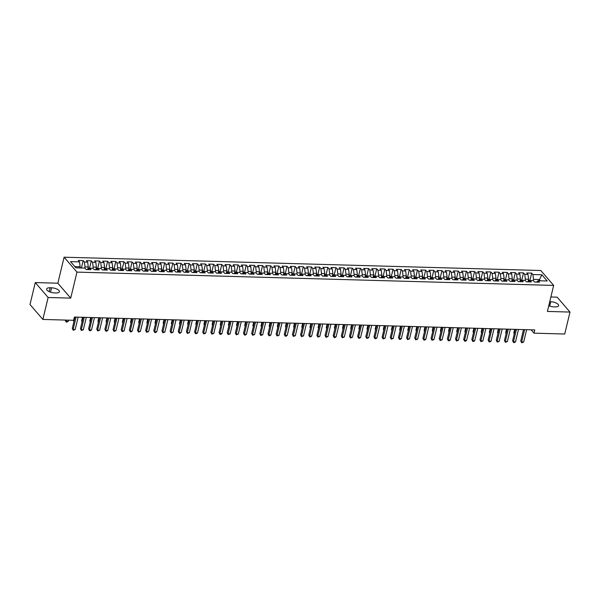 <?xml version="1.0" encoding="UTF-8"?>
<svg xmlns="http://www.w3.org/2000/svg" width="600" height="600" viewBox="0 0 600 600"><rect width="100%" height="100%" fill="white"/><g stroke="black" fill="none" stroke-linecap="round" stroke-linejoin="round"><path stroke-width="0.9" d="M35.273 282.577L48.127 297.495L70.718 298.125L57.855 283.215L35.273 282.577L30 304.53L42.862 319.44L73.605 320.303L74.385 317.048L534.773 329.91L533.993 333.157L564.727 334.02L570 312.067L557.138 297.157L550.882 296.978M57.855 283.215L64.102 257.197L540.795 270.51L553.658 285.42L76.965 272.108L64.102 257.197M538.92 280.763L541.86 274.785L532.89 274.538L531.66 273.105L526.763 272.97L528 274.403L524.737 274.312L523.5 272.88L518.61 272.745L519.847 274.17L516.585 274.08L515.347 272.647L510.457 272.513L511.688 273.945L508.425 273.855L507.195 272.423L502.305 272.288L503.535 273.72L500.272 273.63L499.043 272.197L494.145 272.062L495.382 273.487L492.12 273.397L490.882 271.965L485.993 271.83L487.23 273.263L483.967 273.173L482.73 271.74L477.84 271.605L479.07 273.038L475.808 272.94L474.577 271.515L469.688 271.373L470.918 272.805L467.655 272.715L466.425 271.282L461.528 271.147L462.765 272.58L459.502 272.49L458.272 271.058L453.375 270.923L454.612 272.347L451.35 272.257L450.112 270.832L445.222 270.69L446.452 272.123L443.197 272.032L441.96 270.6L437.07 270.465L438.3 271.897L435.037 271.808L433.808 270.375L428.91 270.24L430.147 271.665L426.885 271.575L425.655 270.142L420.757 270.007L421.995 271.44L418.732 271.35L417.495 269.918L412.605 269.782L413.842 271.215L410.58 271.125L409.342 269.692L404.452 269.558L405.683 270.983L402.42 270.892L401.19 269.46L396.3 269.325L397.53 270.757L394.268 270.668L393.037 269.235L388.14 269.1L389.377 270.532L386.115 270.435L384.877 269.01L379.987 268.868L381.225 270.3L377.962 270.21L376.725 268.778L371.835 268.642L373.065 270.075L369.81 269.985L368.572 268.553L363.683 268.418L364.913 269.843L361.65 269.752L360.42 268.327L355.522 268.185L356.76 269.618L353.498 269.528L352.267 268.095L347.37 267.96L348.608 269.392L345.345 269.303L344.108 267.87L339.218 267.735L340.455 269.16L337.192 269.07L335.955 267.638L331.065 267.502L332.295 268.935L329.032 268.845L327.803 267.413L322.913 267.278L324.142 268.71L320.88 268.62L319.65 267.188L314.752 267.053L315.99 268.478L312.728 268.388L311.49 266.955L306.6 266.82L307.837 268.252L304.575 268.163L303.337 266.73L298.447 266.595L299.678 268.028L296.415 267.93L295.185 266.505L290.295 266.362L291.525 267.795L288.263 267.705L287.032 266.272L282.135 266.138L283.373 267.57L280.11 267.48L278.88 266.048L273.983 265.913L275.22 267.337L271.957 267.248L270.72 265.822L265.83 265.68L267.06 267.112L263.805 267.022L262.567 265.59L257.678 265.455L258.907 266.888L255.645 266.798L254.415 265.365L249.517 265.23L250.755 266.655L247.493 266.565L246.263 265.132L241.365 264.998L242.603 266.43L239.34 266.34L238.103 264.907L233.212 264.772L234.45 266.205L231.188 266.115L229.95 264.683L225.06 264.548L226.29 265.972L223.028 265.882L221.798 264.45L216.907 264.315L218.138 265.748L214.875 265.657L213.645 264.225L208.748 264.09L209.985 265.522L206.722 265.425L205.485 264L200.595 263.858L201.833 265.29L198.57 265.2L197.333 263.767L192.442 263.632L193.673 265.065L190.417 264.975L189.18 263.543L184.29 263.407L185.52 264.832L182.257 264.743L181.028 263.317L176.13 263.175L177.368 264.608L174.105 264.517L172.875 263.085L167.977 262.95L169.215 264.382L165.953 264.293L164.715 262.86L159.825 262.725L161.062 264.15L157.8 264.06L156.562 262.627L151.672 262.493L152.903 263.925L149.64 263.835L148.41 262.403L143.52 262.267L144.75 263.7L141.488 263.61L140.257 262.178L135.36 262.043L136.597 263.468L133.335 263.377L132.097 261.945L127.208 261.81L128.445 263.243L125.183 263.153L123.945 261.72L119.055 261.585L120.285 263.017L117.023 262.92L115.792 261.495L110.903 261.353L112.132 262.785L108.87 262.695L107.64 261.263L102.743 261.127L103.98 262.56L100.718 262.47L99.488 261.038L94.59 260.903L95.828 262.335L92.565 262.237L91.328 260.812L86.438 260.67L87.668 262.103L84.412 262.013L83.175 260.58L78.285 260.445L79.515 261.877L80.13 266.737L74.828 266.595M541.86 274.785L547.215 280.995L538.245 280.748L536.46 282.09M79.515 261.877L70.545 261.623L75.9 267.832L84.87 268.08L86.108 269.513L90.998 269.647L89.76 268.222L93.023 268.312L94.26 269.737L99.15 269.88L97.92 268.447L101.175 268.538L102.413 269.97L107.302 270.105L106.073 268.673L109.335 268.763L110.565 270.195L115.462 270.33L114.225 268.905L117.488 268.995L118.718 270.428L123.615 270.562L122.377 269.13L125.64 269.22L126.877 270.653L131.767 270.788L130.53 269.355L133.792 269.452L135.03 270.877L139.92 271.013L138.69 269.587L141.953 269.678L143.183 271.11L148.072 271.245L146.843 269.812L150.105 269.903L151.335 271.335L156.233 271.47L154.995 270.038L158.257 270.135L159.495 271.56L164.385 271.702L163.148 270.27L166.41 270.36L167.648 271.793L172.538 271.928L171.308 270.495L174.562 270.585L175.8 272.017L180.69 272.153L179.46 270.728L182.722 270.817L183.953 272.243L188.85 272.385L187.613 270.952L190.875 271.043L192.105 272.475L197.002 272.61L195.765 271.178L199.028 271.267L200.265 272.7L205.155 272.835L203.925 271.41L207.18 271.5L208.417 272.933L213.308 273.067L212.077 271.635L215.34 271.725L216.57 273.157L221.46 273.293L220.23 271.86L223.493 271.957L224.722 273.382L229.62 273.517L228.382 272.093L231.645 272.183L232.882 273.615L237.772 273.75L236.535 272.317L239.798 272.407L241.035 273.84L245.925 273.975L244.695 272.543L247.958 272.64L249.188 274.065L254.077 274.207L252.847 272.775L256.11 272.865L257.34 274.298L262.237 274.433L261 273L264.263 273.09L265.5 274.522L270.39 274.657L269.153 273.233L272.415 273.322L273.653 274.748L278.543 274.89L277.312 273.457L280.567 273.548L281.805 274.98L286.695 275.115L285.465 273.683L288.728 273.772L289.957 275.205L294.855 275.34L293.618 273.915L296.88 274.005L298.11 275.438L303.007 275.572L301.77 274.14L305.032 274.23L306.27 275.663L311.16 275.798L309.923 274.365L313.185 274.462L314.423 275.888L319.312 276.022L318.082 274.597L321.345 274.688L322.575 276.12L327.465 276.255L326.235 274.822L329.498 274.913L330.728 276.345L335.625 276.48L334.388 275.048L337.65 275.145L338.888 276.57L343.778 276.712L342.54 275.28L345.803 275.37L347.04 276.803L351.93 276.938L350.7 275.505L353.955 275.595L355.192 277.028L360.082 277.163L358.853 275.737L362.115 275.827L363.345 277.252L368.243 277.395L367.005 275.962L370.267 276.053L371.498 277.485L376.395 277.62L375.157 276.188L378.42 276.278L379.657 277.71L384.548 277.845L383.317 276.42L386.572 276.51L387.81 277.942L392.7 278.077L391.47 276.645L394.732 276.735L395.963 278.168L400.853 278.303L399.623 276.87L402.885 276.968L404.115 278.392L409.013 278.528L407.775 277.103L411.037 277.192L412.275 278.625L417.165 278.76L415.928 277.327L419.19 277.418L420.428 278.85L425.317 278.985L424.088 277.553L427.35 277.65L428.58 279.075L433.47 279.218L432.24 277.785L435.502 277.875L436.732 279.308L441.63 279.442L440.393 278.01L443.655 278.1L444.893 279.532L449.783 279.668L448.545 278.243L451.808 278.332L453.045 279.757L457.935 279.9L456.705 278.468L459.96 278.558L461.197 279.99L466.088 280.125L464.857 278.692L468.12 278.782L469.35 280.215L474.248 280.35L473.01 278.925L476.272 279.015L477.502 280.447L482.4 280.582L481.162 279.15L484.425 279.24L485.662 280.673L490.553 280.808L489.315 279.375L492.577 279.465L493.815 280.897L498.705 281.032L497.475 279.608L500.737 279.697L501.967 281.13L506.857 281.265L505.627 279.832L508.89 279.923L510.12 281.355L515.018 281.49L513.78 280.058L517.043 280.155L518.28 281.58L523.17 281.722L521.933 280.29L525.195 280.38L526.433 281.812L531.322 281.947L530.092 280.515L533.347 280.605L534.585 282.038L539.475 282.173L538.245 280.748M84.727 268.08L85.02 266.88L88.282 266.97L87.66 269.558M84.412 262.013L85.02 266.88M87.668 262.103L88.282 266.97M92.887 268.305L93.172 267.105L96.435 267.195L95.812 269.782M92.565 262.237L93.172 267.105M95.828 262.335L96.435 267.195M89.76 268.222L87.983 269.565M101.04 268.538L101.325 267.33L104.587 267.42L103.965 270.015M100.718 262.47L101.325 267.33M103.98 262.56L104.587 267.42M97.92 268.447L96.135 269.79M109.192 268.763L109.485 267.562L112.74 267.653L112.125 270.24M108.87 262.695L109.485 267.562M112.132 262.785L112.74 267.653M106.073 268.673L104.288 270.022M117.345 268.987L117.637 267.788L120.9 267.877L120.278 270.465M117.023 262.92L117.637 267.788M120.285 263.017L120.9 267.877M114.225 268.905L112.44 270.248M125.505 269.22L125.79 268.013L129.053 268.103L128.43 270.697M125.183 263.153L125.79 268.013M128.445 263.243L129.053 268.103M122.377 269.13L120.6 270.48M133.657 269.445L133.942 268.245L137.205 268.335L136.583 270.923M133.335 263.377L133.942 268.245M136.597 263.468L137.205 268.335M130.53 269.355L128.752 270.705M141.81 269.67L142.095 268.47L145.358 268.56L144.735 271.147M141.488 263.61L142.095 268.47M144.75 263.7L145.358 268.56M138.69 269.587L136.905 270.93M149.962 269.903L150.255 268.695L153.517 268.793L152.895 271.38M149.64 263.835L150.255 268.695M152.903 263.925L153.517 268.793M146.843 269.812L145.058 271.163M158.115 270.127L158.407 268.928L161.67 269.017L161.047 271.605M157.8 264.06L158.407 268.928M161.062 264.15L161.67 269.017M154.995 270.038L153.21 271.388M166.275 270.353L166.56 269.153L169.822 269.243L169.2 271.837M165.953 264.293L166.56 269.153M169.215 264.382L169.822 269.243M163.148 270.27L161.37 271.612M174.428 270.585L174.712 269.385L177.975 269.475L177.352 272.062M174.105 264.517L174.712 269.385M177.368 264.608L177.975 269.475M171.308 270.495L169.523 271.845M182.58 270.81L182.873 269.61L186.127 269.7L185.512 272.288M182.257 264.743L182.873 269.61M185.52 264.832L186.127 269.7M179.46 270.728L177.675 272.07M190.733 271.043L191.025 269.835L194.288 269.925L193.665 272.52M190.417 264.975L191.025 269.835M193.673 265.065L194.288 269.925M187.613 270.952L185.828 272.295M198.892 271.267L199.178 270.067L202.44 270.157L201.817 272.745M198.57 265.2L199.178 270.067M201.833 265.29L202.44 270.157M195.765 271.178L193.987 272.528M207.045 271.493L207.33 270.293L210.593 270.382L209.97 272.97M206.722 265.425L207.33 270.293M209.985 265.522L210.593 270.382M203.925 271.41L202.14 272.752M215.197 271.725L215.49 270.517L218.745 270.608L218.13 273.202M214.875 265.657L215.49 270.517M218.138 265.748L218.745 270.608M212.077 271.635L210.292 272.985M223.35 271.95L223.642 270.75L226.905 270.84L226.282 273.428M223.028 265.882L223.642 270.75M226.29 265.972L226.905 270.84M220.23 271.86L218.445 273.21M231.502 272.175L231.795 270.975L235.058 271.065L234.435 273.653M231.188 266.115L231.795 270.975M234.45 266.205L235.058 271.065M228.382 272.093L226.597 273.435M239.663 272.407L239.947 271.2L243.21 271.298L242.587 273.885M239.34 266.34L239.947 271.2M242.603 266.43L243.21 271.298M236.535 272.317L234.757 273.668M247.815 272.632L248.1 271.433L251.362 271.522L250.74 274.11M247.493 266.565L248.1 271.433M250.755 266.655L251.362 271.522M244.695 272.543L242.91 273.892M255.968 272.858L256.26 271.657L259.522 271.748L258.9 274.343M255.645 266.798L256.26 271.657M258.907 266.888L259.522 271.748M252.847 272.775L251.062 274.118M264.12 273.09L264.413 271.89L267.675 271.98L267.053 274.567M263.805 267.022L264.413 271.89M267.06 267.112L267.675 271.98M261 273L259.215 274.35M272.28 273.315L272.565 272.115L275.827 272.205L275.205 274.793M271.957 267.248L272.565 272.115M275.22 267.337L275.827 272.205M269.153 273.233L267.375 274.575M280.433 273.548L280.718 272.34L283.98 272.43L283.358 275.025M280.11 267.48L280.718 272.34M283.373 267.57L283.98 272.43M277.312 273.457L275.528 274.8M288.585 273.772L288.877 272.572L292.132 272.663L291.517 275.25M288.263 267.705L288.877 272.572M291.525 267.795L292.132 272.663M285.465 273.683L283.68 275.032M296.737 273.998L297.03 272.798L300.293 272.888L299.67 275.475M296.415 267.93L297.03 272.798M299.678 268.028L300.293 272.888M293.618 273.915L291.832 275.257M304.897 274.23L305.183 273.022L308.445 273.112L307.822 275.707M304.575 268.163L305.183 273.022M307.837 268.252L308.445 273.112M301.77 274.14L299.993 275.49M313.05 274.455L313.335 273.255L316.597 273.345L315.975 275.933M312.728 268.388L313.335 273.255M315.99 268.478L316.597 273.345M309.923 274.365L308.145 275.715M321.202 274.68L321.487 273.48L324.75 273.57L324.127 276.157M320.88 268.62L321.487 273.48M324.142 268.71L324.75 273.57M318.082 274.597L316.298 275.94M329.355 274.913L329.647 273.705L332.91 273.803L332.288 276.39M329.032 268.845L329.647 273.705M332.295 268.935L332.91 273.803M326.235 274.822L324.45 276.173M337.507 275.138L337.8 273.938L341.062 274.028L340.44 276.615M337.192 269.07L337.8 273.938M340.455 269.16L341.062 274.028M334.388 275.048L332.603 276.397M345.668 275.362L345.952 274.163L349.215 274.252L348.593 276.847M345.345 269.303L345.952 274.163M348.608 269.392L349.215 274.252M342.54 275.28L340.763 276.623M353.82 275.595L354.105 274.395L357.368 274.485L356.745 277.072M353.498 269.528L354.105 274.395M356.76 269.618L357.368 274.485M350.7 275.505L348.915 276.855M361.972 275.82L362.265 274.62L365.52 274.71L364.905 277.298M361.65 269.752L362.265 274.62M364.913 269.843L365.52 274.71M358.853 275.737L357.067 277.08M370.125 276.053L370.418 274.845L373.68 274.935L373.058 277.53M369.81 269.985L370.418 274.845M373.065 270.075L373.68 274.935M367.005 275.962L365.22 277.305M378.285 276.278L378.57 275.077L381.832 275.168L381.21 277.755M377.962 270.21L378.57 275.077M381.225 270.3L381.832 275.168M375.157 276.188L373.38 277.538M386.438 276.502L386.722 275.303L389.985 275.392L389.362 277.98M386.115 270.435L386.722 275.303M389.377 270.532L389.985 275.392M383.317 276.42L381.532 277.763M394.59 276.735L394.882 275.528L398.138 275.618L397.522 278.212M394.268 270.668L394.882 275.528M397.53 270.757L398.138 275.618M391.47 276.645L389.685 277.995M402.743 276.96L403.035 275.76L406.298 275.85L405.675 278.438M402.42 270.892L403.035 275.76M405.683 270.983L406.298 275.85M399.623 276.87L397.838 278.22M410.895 277.185L411.188 275.985L414.45 276.075L413.827 278.663M410.58 271.125L411.188 275.985M413.842 271.215L414.45 276.075M407.775 277.103L405.99 278.445M419.055 277.418L419.34 276.21L422.603 276.308L421.98 278.895M418.732 271.35L419.34 276.21M421.995 271.44L422.603 276.308M415.928 277.327L414.15 278.678M427.207 277.642L427.493 276.442L430.755 276.532L430.132 279.12M426.885 271.575L427.493 276.442M430.147 271.665L430.755 276.532M424.088 277.553L422.303 278.903M435.36 277.868L435.653 276.668L438.915 276.757L438.293 279.353M435.037 271.808L435.653 276.668M438.3 271.897L438.915 276.757M432.24 277.785L430.455 279.127M443.513 278.1L443.805 276.9L447.067 276.99L446.445 279.577M443.197 272.032L443.805 276.9M446.452 272.123L447.067 276.99M440.393 278.01L438.607 279.36M451.673 278.325L451.957 277.125L455.22 277.215L454.597 279.803M451.35 272.257L451.957 277.125M454.612 272.347L455.22 277.215M448.545 278.243L446.768 279.585M459.825 278.558L460.11 277.35L463.373 277.44L462.75 280.035M459.502 272.49L460.11 277.35M462.765 272.58L463.373 277.44M456.705 278.468L454.92 279.81M467.978 278.782L468.27 277.582L471.525 277.673L470.91 280.26M467.655 272.715L468.27 277.582M470.918 272.805L471.525 277.673M464.857 278.692L463.072 280.043M476.13 279.007L476.423 277.808L479.685 277.897L479.062 280.485M475.808 272.94L476.423 277.808M479.07 273.038L479.685 277.897M473.01 278.925L471.225 280.267M484.29 279.24L484.575 278.032L487.838 278.123L487.215 280.718M483.967 273.173L484.575 278.032M487.23 273.263L487.838 278.123M481.162 279.15L479.385 280.5M492.442 279.465L492.728 278.265L495.99 278.355L495.368 280.942M492.12 273.397L492.728 278.265M495.382 273.487L495.99 278.355M489.315 279.375L487.537 280.725M500.595 279.69L500.88 278.49L504.143 278.58L503.52 281.168M500.272 273.63L500.88 278.49M503.535 273.72L504.143 278.58M497.475 279.608L495.69 280.95M508.748 279.923L509.04 278.715L512.303 278.812L511.68 281.4M508.425 273.855L509.04 278.715M511.688 273.945L512.303 278.812M505.627 279.832L503.842 281.183M516.9 280.147L517.192 278.947L520.455 279.038L519.832 281.625M516.585 274.08L517.192 278.947M519.847 274.17L520.455 279.038M513.78 280.058L511.995 281.407M525.06 280.373L525.345 279.173L528.607 279.263L527.985 281.858M524.737 274.312L525.345 279.173M528 274.403L528.607 279.263M521.933 280.29L520.155 281.632M533.213 280.605L533.498 279.397L539.205 279.562L540.278 280.8M532.89 274.538L533.498 279.397M530.092 280.515L528.308 281.865M48.127 297.495L42.862 319.44M553.658 285.42L547.41 311.438L570 312.067M70.718 298.125L76.965 272.108M531.097 329.805L533.993 333.157M79.838 267.945L80.13 266.737M548.775 305.752A5.812 2.265 13.5 0 0 553.725 306.855L555.195 306.892A5.812 2.265 13.5 0 0 558.615 305.67A5.812 2.265 13.5 0 0 550.748 301.733L549.75 301.71M50.078 287.752A5.812 2.265 13.5 0 0 46.65 288.975A5.812 2.265 13.5 0 0 54.525 292.913L55.995 292.95A5.812 2.265 13.5 0 0 59.415 291.728A5.812 2.265 13.5 0 0 51.547 287.798L50.078 287.752L49.148 291.623M531.66 273.105L529.942 280.26M523.5 272.88L521.783 280.035M515.347 272.647L513.63 279.803M507.195 272.423L505.478 279.577M499.043 272.197L497.325 279.353M490.882 271.965L489.165 279.12M482.73 271.74L481.013 278.895M474.577 271.515L472.86 278.67M466.425 271.282L464.707 278.438M458.272 271.058L456.548 278.212M450.112 270.832L448.395 277.987M441.96 270.6L440.243 277.755M433.808 270.375L432.09 277.53M425.655 270.142L423.938 277.298M417.495 269.918L415.778 277.072M409.342 269.692L407.625 276.847M401.19 269.46L399.472 276.615M393.037 269.235L391.32 276.39M384.877 269.01L383.16 276.165M376.725 268.778L375.007 275.933M368.572 268.553L366.855 275.707M360.42 268.327L358.702 275.483M352.267 268.095L350.55 275.25M344.108 267.87L342.39 275.025M335.955 267.638L334.237 274.793M327.803 267.413L326.085 274.567M319.65 267.188L317.933 274.343M311.49 266.955L309.772 274.11M303.337 266.73L301.62 273.885M295.185 266.505L293.468 273.66M287.032 266.272L285.315 273.428M278.88 266.048L277.155 273.202M270.72 265.822L269.002 272.978M262.567 265.59L260.85 272.745M254.415 265.365L252.697 272.52M246.263 265.132L244.545 272.288M238.103 264.907L236.385 272.062M229.95 264.683L228.233 271.837M221.798 264.45L220.08 271.605M213.645 264.225L211.928 271.38M205.485 264L203.767 271.155M197.333 263.767L195.615 270.923M189.18 263.543L187.462 270.697M181.028 263.317L179.31 270.472M172.875 263.085L171.157 270.24M164.715 262.86L162.998 270.015M156.562 262.627L154.845 269.782M148.41 262.403L146.692 269.558M140.257 262.178L138.54 269.332M132.097 261.945L130.38 269.1M123.945 261.72L122.227 268.875M115.792 261.495L114.075 268.65M107.64 261.263L105.922 268.418M99.488 261.038L97.762 268.192M91.328 260.812L89.61 267.968M83.175 260.58L81.457 267.735M523.493 329.595L520.755 341.002L521.625 342.007L524.595 329.625M523.665 342.067L521.722 342.78L521.625 342.007L523.665 342.067L526.635 329.678M521.722 342.78L520.755 341.002M530.423 280.522L528.39 280.17M514.665 329.347L513.803 332.94L514.335 333.555M514.245 333.923L513.803 332.94M515.34 329.362L512.602 340.77L513.472 341.782L516.442 329.392M515.505 341.835L514.38 342.577L513.57 342.555L513.472 341.782L515.505 341.835L518.482 329.452M513.57 342.555L512.602 340.77M507.188 329.138L504.45 340.545L505.312 341.55L508.29 329.168M507.353 341.61L505.41 342.322L505.312 341.55L507.353 341.61L510.33 329.228M505.41 342.322L504.45 340.545M522.27 280.298L520.237 279.945M506.513 329.115L505.65 332.715L506.183 333.33M506.092 333.697L505.65 332.715M514.11 280.072L512.085 279.72M498.36 328.89L497.498 332.483L498.022 333.097M497.94 333.465L497.498 332.483M499.035 328.905L496.29 340.32L497.16 341.325L500.138 328.942M499.2 341.385L497.257 342.097L497.16 341.325L499.2 341.385L502.17 328.995M497.257 342.097L496.29 340.32M490.875 328.68L488.138 340.087L489.007 341.1L491.978 328.71M491.048 341.153L489.923 341.895L489.105 341.873L489.007 341.1L491.048 341.153L494.018 328.77M489.105 341.873L488.138 340.087M505.957 279.84L503.925 279.487M490.2 328.665L489.338 332.257L489.87 332.873M489.78 333.24L489.338 332.257M497.805 279.615L495.772 279.263M482.048 328.433L481.185 332.032L481.717 332.647M481.627 333.015L481.185 332.032M482.722 328.455L479.985 339.862L480.855 340.868L483.825 328.485M482.895 340.928L480.952 341.64L480.855 340.868L482.895 340.928L485.865 328.538M480.952 341.64L479.985 339.862M489.653 279.39L487.62 279.038M473.895 328.207L473.033 331.8L473.565 332.415M473.475 332.782L473.033 331.8M474.57 328.222L471.832 339.638L472.702 340.642L475.673 328.252M474.735 340.695L473.61 341.438L472.793 341.415L472.702 340.642L474.735 340.695L477.713 328.312M472.793 341.415L471.832 339.638M481.493 279.157L479.467 278.805M465.743 327.975L464.88 331.575L465.405 332.19M465.322 332.558L464.88 331.575M466.418 327.998L463.673 339.405L464.543 340.418L467.52 328.028M466.582 340.47L465.457 341.205L464.64 341.183L464.543 340.418L466.582 340.47L469.56 328.087M464.64 341.183L463.673 339.405M473.34 278.933L471.308 278.58M457.59 327.75L456.72 331.343L457.252 331.957M457.162 332.332L456.72 331.343M458.257 327.772L455.52 339.18L456.39 340.185L459.368 327.803M458.43 340.245L456.487 340.957L456.39 340.185L458.43 340.245L461.4 327.855M456.487 340.957L455.52 339.18M465.188 278.7L463.155 278.347M449.43 327.525L448.567 331.118L449.1 331.733M449.01 332.1L448.567 331.118M450.105 327.54L447.368 338.947L448.237 339.96L451.207 327.57M450.278 340.013L449.153 340.755L448.335 340.733L448.237 339.96L450.278 340.013L453.248 327.63M448.335 340.733L447.368 338.947M457.035 278.475L455.002 278.123M441.278 327.293L440.415 330.892L440.947 331.507M440.857 331.875L440.415 330.892M441.952 327.315L439.215 338.722L440.085 339.728L443.055 327.345M442.118 339.788L440.183 340.5L440.085 339.728L442.118 339.788L445.095 327.405M440.183 340.5L439.215 338.722M448.882 278.25L446.85 277.897M433.125 327.067L432.263 330.66L432.795 331.275M432.705 331.65L432.263 330.66M433.8 327.09L431.062 338.498L431.925 339.502L434.903 327.12M433.965 339.562L432.022 340.275L431.925 339.502L433.965 339.562L436.942 327.173M432.022 340.275L431.062 338.498M440.722 278.017L438.69 277.665M424.972 326.843L424.11 330.435L424.635 331.05M424.553 331.418L424.11 330.435M425.647 326.858L422.903 338.265L423.772 339.278L426.75 326.888M425.812 339.33L424.688 340.072L423.87 340.05L423.772 339.278L425.812 339.33L428.783 326.947M423.87 340.05L422.903 338.265M432.57 277.793L430.537 277.44M416.812 326.61L415.95 330.21L416.482 330.825M416.393 331.192L415.95 330.21M417.487 326.632L414.75 338.04L415.62 339.045L418.59 326.663M417.66 339.105L415.717 339.817L415.62 339.045L417.66 339.105L420.63 326.722M415.717 339.817L414.75 338.04M424.418 277.567L422.385 277.215M408.66 326.385L407.798 329.978L408.33 330.593M408.24 330.96L407.798 329.978M409.335 326.4L406.597 337.815L407.467 338.82L410.438 326.438M409.507 338.88L407.565 339.593L407.467 338.82L409.507 338.88L412.478 326.49M407.565 339.593L406.597 337.815M416.265 277.335L414.232 276.983M400.507 326.16L399.645 329.752L400.178 330.368M400.088 330.735L399.645 329.752M401.183 326.175L398.445 337.582L399.308 338.595L402.285 326.205M401.347 338.647L400.222 339.39L399.405 339.368L399.308 338.595L401.347 338.647L404.325 326.265M399.405 339.368L398.445 337.582M408.105 277.11L406.08 276.757M392.355 325.928L391.493 329.528L392.018 330.142M391.935 330.51L391.493 329.528M393.03 325.95L390.285 337.358L391.155 338.362L394.132 325.98M393.195 338.423L391.252 339.135L391.155 338.362L393.195 338.423L396.173 326.032M391.252 339.135L390.285 337.358M399.952 276.885L397.92 276.532M384.202 325.702L383.332 329.295L383.865 329.91M383.775 330.278L383.332 329.295M384.87 325.718L382.132 337.132L383.002 338.138L385.972 325.748M385.043 338.197L383.1 338.91L383.002 338.138L385.043 338.197L388.013 325.808M383.1 338.91L382.132 337.132M391.8 276.653L389.768 276.3M376.043 325.478L375.18 329.07L375.712 329.685M375.623 330.053L375.18 329.07M376.718 325.493L373.98 336.9L374.85 337.913L377.82 325.522M376.89 337.965L375.757 338.7L374.947 338.678L374.85 337.913L376.89 337.965L379.86 325.582M374.947 338.678L373.98 336.9M383.647 276.428L381.615 276.075M367.89 325.245L367.028 328.837L367.56 329.452M367.47 329.827L367.028 328.837M368.565 325.267L365.827 336.675L366.697 337.68L369.668 325.298M368.73 337.74L366.795 338.452L366.697 337.68L368.73 337.74L371.707 325.35M366.795 338.452L365.827 336.675M375.487 276.195L373.462 275.843M359.737 325.02L358.875 328.612L359.407 329.228M359.317 329.595L358.875 328.612M360.413 325.035L357.668 336.442L358.538 337.455L361.515 325.065M360.577 337.507L359.452 338.25L358.635 338.228L358.538 337.455L360.577 337.507L363.555 325.125M358.635 338.228L357.668 336.442M367.335 275.97L365.303 275.618M351.585 324.788L350.722 328.388L351.248 329.002M351.157 329.37L350.722 328.388M352.252 324.81L349.515 336.218L350.385 337.222L353.362 324.84M352.425 337.282L350.483 337.995L350.385 337.222L352.425 337.282L355.395 324.9M350.483 337.995L349.515 336.218M359.183 275.745L357.15 275.392M343.425 324.562L342.562 328.155L343.095 328.77M343.005 329.145L342.562 328.155M344.1 324.585L341.362 335.993L342.233 336.998L345.202 324.615M344.272 337.058L342.33 337.77L342.233 336.998L344.272 337.058L347.243 324.668M342.33 337.77L341.362 335.993M351.03 275.513L348.998 275.16M335.272 324.337L334.41 327.93L334.942 328.545M334.853 328.913L334.41 327.93M335.947 324.353L333.21 335.76L334.08 336.772L337.05 324.382M336.112 336.825L334.987 337.567L334.178 337.545L334.08 336.772L336.112 336.825L339.09 324.442M334.178 337.545L333.21 335.76M327.795 324.127L325.058 335.535L325.92 336.54L328.897 324.157M327.96 336.6L326.017 337.312L325.92 336.54L327.96 336.6L330.938 324.218M326.017 337.312L325.058 335.535M319.642 323.895L316.897 335.31L317.767 336.315L320.745 323.933M319.808 336.375L317.865 337.087L317.767 336.315L319.808 336.375L322.778 323.985M317.865 337.087L316.897 335.31M311.483 323.67L308.745 335.077L309.615 336.09L312.585 323.7M311.655 336.142L310.53 336.885L309.712 336.862L309.615 336.09L311.655 336.142L314.625 323.76M309.712 336.862L308.745 335.077M303.33 323.445L300.593 334.853L301.462 335.858L304.433 323.475M303.502 335.918L301.56 336.63L301.462 335.858L303.502 335.918L306.472 323.528M301.56 336.63L300.593 334.853M295.178 323.212L292.44 334.627L293.31 335.632L296.28 323.243M295.343 335.692L293.4 336.405L293.31 335.632L295.343 335.692L298.32 323.303M293.4 336.405L292.44 334.627M287.025 322.987L284.28 334.395L285.15 335.407L288.127 323.017M287.19 335.46L286.065 336.195L285.248 336.173L285.15 335.407L287.19 335.46L290.168 323.077M285.248 336.173L284.28 334.395M278.865 322.763L276.127 334.17L276.998 335.175L279.975 322.793M279.038 335.235L277.095 335.947L276.998 335.175L279.038 335.235L282.007 322.845M277.095 335.947L276.127 334.17M270.712 322.53L267.975 333.938L268.845 334.95L271.815 322.56M270.885 335.002L269.76 335.745L268.942 335.722L268.845 334.95L270.885 335.002L273.855 322.62M268.942 335.722L267.975 333.938M262.56 322.305L259.822 333.712L260.692 334.718L263.663 322.335M262.725 334.778L260.79 335.49L260.692 334.718L262.725 334.778L265.702 322.395M260.79 335.49L259.822 333.712M254.407 322.08L251.67 333.487L252.532 334.493L255.51 322.11M254.572 334.553L252.63 335.265L252.532 334.493L254.572 334.553L257.55 322.163M252.63 335.265L251.67 333.487M246.248 321.847L243.51 333.255L244.38 334.267L247.358 321.877M246.42 334.32L245.295 335.062L244.478 335.04L244.38 334.267L246.42 334.32L249.39 321.938M244.478 335.04L243.51 333.255M238.095 321.623L235.358 333.03L236.228 334.035L239.197 321.653M238.267 334.095L236.325 334.808L236.228 334.035L238.267 334.095L241.237 321.712M236.325 334.808L235.358 333.03M229.942 321.39L227.205 332.805L228.075 333.81L231.045 321.428M230.115 333.87L228.173 334.582L228.075 333.81L230.115 333.87L233.085 321.48M228.173 334.582L227.205 332.805M221.79 321.165L219.053 332.572L219.915 333.585L222.892 321.195M221.955 333.638L220.83 334.38L220.013 334.358L219.915 333.585L221.955 333.638L224.933 321.255M220.013 334.358L219.053 332.572M213.638 320.94L210.892 332.347L211.763 333.353L214.74 320.97M213.803 333.413L211.86 334.125L211.763 333.353L213.803 333.413L216.78 321.022M211.86 334.125L210.892 332.347M205.478 320.707L202.74 332.123L203.61 333.127L206.58 320.737M205.65 333.188L203.708 333.9L203.61 333.127L205.65 333.188L208.62 320.798M203.708 333.9L202.74 332.123M197.325 320.483L194.587 331.89L195.458 332.903L198.428 320.513M197.498 332.955L196.365 333.69L195.555 333.668L195.458 332.903L197.498 332.955L200.468 320.572M195.555 333.668L194.587 331.89M189.172 320.257L186.435 331.665L187.305 332.67L190.275 320.288M189.337 332.73L187.403 333.442L187.305 332.67L189.337 332.73L192.315 320.34M187.403 333.442L186.435 331.665M181.02 320.025L178.275 331.433L179.145 332.445L182.123 320.055M181.185 332.498L180.06 333.24L179.243 333.218L179.145 332.445L181.185 332.498L184.163 320.115M179.243 333.218L178.275 331.433M172.86 319.8L170.123 331.207L170.993 332.212L173.97 319.83M173.032 332.272L171.09 332.985L170.993 332.212L173.032 332.272L176.002 319.89M171.09 332.985L170.123 331.207M164.708 319.575L161.97 330.983L162.84 331.987L165.81 319.605M164.88 332.048L162.938 332.76L162.84 331.987L164.88 332.048L167.85 319.657M162.938 332.76L161.97 330.983M156.555 319.343L153.817 330.75L154.688 331.763L157.657 319.373M156.72 331.815L155.595 332.558L154.785 332.535L154.688 331.763L156.72 331.815L159.697 319.433M154.785 332.535L153.817 330.75M148.403 319.118L145.665 330.525L146.528 331.53L149.505 319.147M148.567 331.59L146.625 332.303L146.528 331.53L148.567 331.59L151.545 319.207M146.625 332.303L145.665 330.525M140.25 318.885L137.505 330.3L138.375 331.305L141.352 318.923M140.415 331.365L138.472 332.077L138.375 331.305L140.415 331.365L143.385 318.975M138.472 332.077L137.505 330.3M132.09 318.66L129.352 330.067L130.222 331.08L133.192 318.69M132.262 331.132L131.137 331.875L130.32 331.853L130.222 331.08L132.262 331.132L135.233 318.75M130.32 331.853L129.352 330.067M342.877 275.288L340.845 274.935M327.12 324.105L326.257 327.705L326.79 328.32M326.7 328.688L326.257 327.705M334.718 275.062L332.692 274.71M318.968 323.88L318.105 327.472L318.63 328.087M318.548 328.455L318.105 327.472M326.565 274.83L324.532 274.478M310.808 323.655L309.945 327.248L310.478 327.862M310.388 328.23L309.945 327.248M318.413 274.605L316.38 274.252M302.655 323.423L301.793 327.022L302.325 327.638M302.235 328.005L301.793 327.022M310.26 274.38L308.228 274.028M294.502 323.197L293.64 326.79L294.173 327.405M294.082 327.772L293.64 326.79M302.1 274.147L300.075 273.795M286.35 322.972L285.487 326.565L286.013 327.18M285.93 327.548L285.487 326.565M293.947 273.923L291.915 273.57M278.197 322.74L277.327 326.332L277.86 326.947M277.77 327.322L277.327 326.332M285.795 273.697L283.763 273.337M270.038 322.515L269.175 326.108L269.707 326.722M269.618 327.09L269.175 326.108M277.642 273.465L275.61 273.112M261.885 322.282L261.022 325.882L261.555 326.498M261.465 326.865L261.022 325.882M269.49 273.24L267.457 272.888M253.733 322.058L252.87 325.65L253.403 326.265M253.312 326.64L252.87 325.65M261.33 273.007L259.298 272.655M245.58 321.832L244.718 325.425L245.243 326.04M245.16 326.407L244.718 325.425M253.178 272.782L251.145 272.43M237.42 321.6L236.558 325.2L237.09 325.815M237 326.183L236.558 325.2M245.025 272.558L242.993 272.205M229.267 321.375L228.405 324.968L228.938 325.582M228.847 325.95L228.405 324.968M236.873 272.325L234.84 271.972M221.115 321.15L220.252 324.743L220.785 325.358M220.695 325.725L220.252 324.743M228.712 272.1L226.688 271.748M212.962 320.918L212.1 324.517L212.625 325.132M212.542 325.5L212.1 324.517M220.56 271.875L218.528 271.522M204.81 320.692L203.94 324.285L204.472 324.9M204.382 325.267L203.94 324.285M212.407 271.642L210.375 271.29M196.65 320.468L195.788 324.06L196.32 324.675M196.23 325.043L195.788 324.06M204.255 271.418L202.222 271.065M188.498 320.235L187.635 323.827L188.167 324.442M188.078 324.817L187.635 323.827M196.095 271.192L194.07 270.832M180.345 320.01L179.483 323.603L180.015 324.218M179.925 324.585L179.483 323.603M187.942 270.96L185.91 270.608M172.192 319.778L171.33 323.377L171.855 323.993M171.765 324.36L171.33 323.377M179.79 270.735L177.757 270.382M164.032 319.553L163.17 323.145L163.703 323.76M163.613 324.135L163.17 323.145M171.637 270.502L169.605 270.15M155.88 319.327L155.017 322.92L155.55 323.535M155.46 323.903L155.017 322.92M163.485 270.278L161.453 269.925M147.727 319.095L146.865 322.695L147.398 323.31M147.308 323.678L146.865 322.695M155.325 270.053L153.3 269.7M139.575 318.87L138.712 322.462L139.238 323.077M139.155 323.445L138.712 322.462M147.172 269.82L145.14 269.468M131.415 318.645L130.553 322.237L131.085 322.853M130.995 323.22L130.553 322.237M139.02 269.595L136.988 269.243M123.262 318.413L122.4 322.013L122.933 322.627M122.843 322.995L122.4 322.013M123.938 318.435L121.2 329.843L122.07 330.847L125.04 318.465M124.11 330.907L122.167 331.62L122.07 330.847L124.11 330.907L127.08 318.517M122.167 331.62L121.2 329.843M130.868 269.37L128.835 269.017M115.11 318.188L114.248 321.78L114.78 322.395M114.69 322.763L114.248 321.78M115.785 318.202L113.047 329.618L113.917 330.623L116.887 318.233M115.95 330.683L114.007 331.395L113.917 330.623L115.95 330.683L118.927 318.293M114.007 331.395L113.047 329.618M122.708 269.138L120.683 268.785M106.958 317.962L106.095 321.555L106.62 322.17M106.538 322.538L106.095 321.555M107.632 317.978L104.887 329.385L105.757 330.397L108.735 318.007M107.797 330.45L106.672 331.185L105.855 331.163L105.757 330.397L107.797 330.45L110.775 318.067M105.855 331.163L104.887 329.385M114.555 268.913L112.523 268.56M98.805 317.73L97.935 321.322L98.468 321.938M98.377 322.312L97.935 321.322M99.472 317.752L96.735 329.16L97.605 330.165L100.583 317.782M99.645 330.225L97.703 330.938L97.605 330.165L99.645 330.225L102.615 317.835M97.703 330.938L96.735 329.16M106.403 268.688L104.37 268.327M90.645 317.505L89.782 321.097L90.315 321.712M90.225 322.08L89.782 321.097M91.32 317.52L88.582 328.928L89.453 329.94L92.422 317.55M91.492 329.993L90.367 330.735L89.55 330.712L89.453 329.94L91.492 329.993L94.463 317.61M89.55 330.712L88.582 328.928M98.25 268.455L96.218 268.103M82.492 317.272L81.63 320.873L82.162 321.487M82.073 321.855L81.63 320.873M83.168 317.295L80.43 328.702L81.3 329.707L84.27 317.325M83.332 329.767L81.398 330.48L81.3 329.707L83.332 329.767L86.31 317.385M81.398 330.48L80.43 328.702M90.097 268.23L88.065 267.877M73.56 320.303L74.01 321.255M73.92 321.63L73.477 320.64M75.015 317.07L72.278 328.478L73.14 329.483L76.117 317.1M75.18 329.543L73.238 330.255L73.14 329.483L75.18 329.543L78.157 317.153M73.238 330.255L72.278 328.478M81.938 267.998L79.905 267.645M65.407 320.07L66.188 321.42L68.227 321.48L68.55 320.16M66.51 320.1L66.285 322.192L65.325 320.415M68.227 321.48L66.285 322.192M549.697 306.105L550.748 301.733M50.498 292.163L51.547 287.798M529.485 280.972L528.21 280.935M521.332 280.74L520.05 280.71M513.18 280.515L511.897 280.478M505.028 280.29L503.745 280.252M496.875 280.058L495.592 280.02M488.715 279.832L487.433 279.795M480.562 279.608L479.28 279.57M472.41 279.375L471.127 279.337M464.257 279.15L462.975 279.112M456.097 278.918L454.822 278.888M447.945 278.692L446.662 278.655M439.793 278.468L438.51 278.43M431.64 278.235L430.357 278.205M423.48 278.01L422.205 277.972M415.327 277.785L414.045 277.748M407.175 277.553L405.893 277.515M399.022 277.327L397.74 277.29M390.87 277.103L389.588 277.065M382.71 276.87L381.428 276.832M374.558 276.645L373.275 276.608M366.405 276.413L365.123 276.382M358.252 276.188L356.97 276.15M350.093 275.962L348.817 275.925M341.94 275.73L340.657 275.7M333.788 275.505L332.505 275.468M325.635 275.28L324.353 275.243M317.483 275.048L316.2 275.01M309.322 274.822L308.04 274.785M301.17 274.597L299.888 274.56M293.017 274.365L291.735 274.327M284.865 274.14L283.582 274.103M276.705 273.907L275.43 273.877M268.553 273.683L267.27 273.645M260.4 273.457L259.118 273.42M252.248 273.225L250.965 273.195M244.087 273L242.812 272.962M235.935 272.775L234.653 272.737M227.782 272.543L226.5 272.505M219.63 272.317L218.347 272.28M211.478 272.093L210.195 272.055M203.317 271.86L202.035 271.822M195.165 271.635L193.882 271.597M187.012 271.403L185.73 271.373M178.86 271.178L177.578 271.14M170.7 270.952L169.425 270.915M162.547 270.72L161.265 270.69M154.395 270.495L153.113 270.457M146.243 270.27L144.96 270.233M138.09 270.038L136.808 270M129.93 269.812L128.648 269.775M121.778 269.587L120.495 269.55M113.625 269.355L112.343 269.317M105.472 269.13L104.19 269.093M97.312 268.897L96.038 268.868M89.16 268.673L87.877 268.635"/></g></svg>
